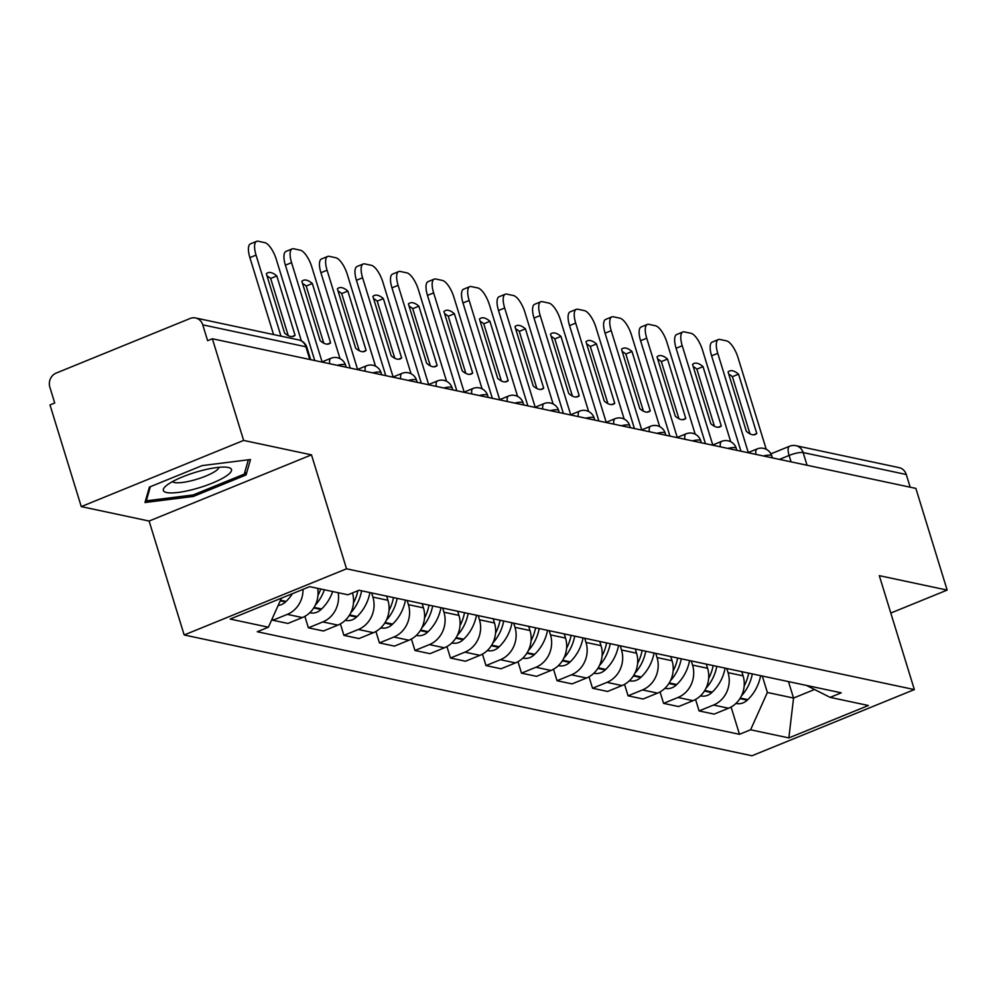 <?xml version="1.0" encoding="UTF-8"?>
<svg xmlns="http://www.w3.org/2000/svg" width="997" height="997" viewBox="0 0 997 997"><rect width="100%" height="100%" fill="white"/><g stroke="black" fill="none" stroke-linecap="round" stroke-linejoin="round"><path stroke-width="1.5" d="M243.629 440.425L81.268 506.613L149.114 521.045L184.171 634.977L751.987 755.763L914.349 689.588L346.532 568.801L311.488 454.856L243.629 440.425L212.361 338.756L915.869 488.405L947.15 590.087L879.304 575.655L914.349 689.588M81.268 506.613L49.987 404.932L54.723 403L49.85 387.16A10.967 9.933 -78 0 1 56.168 373.09L190.14 318.479A10.967 9.933 -78 0 1 195.562 317.981L298.701 339.915A10.967 9.933 102 0 1 305.892 346.782L202.752 324.848A10.967 9.933 -78 0 0 195.562 317.981M807.034 465.25L803.133 452.563A10.967 9.933 102 0 0 795.942 445.696L899.082 467.63A10.967 9.933 102 0 1 906.261 474.497L803.133 452.563A10.967 2.443 162.9 0 0 789.101 455.455L779.442 459.393M910.174 487.197L906.261 474.497M890.807 613.043L947.15 590.087M202.752 324.848L207.625 340.687L212.361 338.756M303.026 589.352A25.224 22.831 102 0 1 287.323 614.376L272.879 620.259L287.909 623.449L302.353 617.567A25.224 22.831 -78 0 0 317.657 588.342M272.331 618.439L272.879 620.259M338.145 592.704A25.224 22.831 102 0 1 322.841 621.929L308.397 627.811L323.427 631.001L337.871 625.119A25.224 22.831 -78 0 0 352.464 592.928M304.87 616.345L308.397 627.811M371.619 592.928L372.903 597.103A25.224 22.831 102 0 1 358.359 629.481L343.915 635.363L358.945 638.566L373.389 632.684A25.224 22.831 -78 0 0 387.933 600.294L386.637 596.119M340.388 623.91L343.915 635.363M407.137 600.481L408.421 604.656A25.224 22.831 102 0 1 393.877 637.033L379.433 642.928L394.463 646.118L408.895 640.236A25.224 22.831 -78 0 0 423.451 607.858L422.155 603.683M375.906 631.462L379.433 642.928M442.656 608.033L443.939 612.208A25.224 22.831 102 0 1 429.395 644.598L414.951 650.48L429.981 653.671L444.413 647.788A25.224 22.831 -78 0 0 458.956 615.411L457.673 611.236M411.425 639.015L414.951 650.48M478.174 615.598L479.457 619.773A25.224 22.831 102 0 1 464.914 652.15L450.47 658.032L465.499 661.235L479.931 655.341A25.224 22.831 -78 0 0 494.475 622.963L493.191 618.788M446.943 646.567L450.47 658.032M513.679 623.15L514.975 627.325A25.224 22.831 102 0 1 500.419 659.702L485.988 665.585L501.017 668.788L515.449 662.905A25.224 22.831 -78 0 0 529.993 630.528L528.709 626.34M482.461 654.132L485.988 665.585M549.197 630.702L550.481 634.877A25.224 22.831 102 0 1 535.937 667.255L521.506 673.149L536.536 676.34L550.967 670.458A25.224 22.831 -78 0 0 565.511 638.08L564.227 633.905M517.979 661.684L521.506 673.149M584.716 638.254L585.999 642.442A25.224 22.831 102 0 1 571.455 674.819L557.024 680.702L572.054 683.892L586.485 678.01A25.224 22.831 -78 0 0 601.029 645.632L599.745 641.457M553.497 669.236L557.024 680.702M620.234 645.819L621.517 649.994A25.224 22.831 102 0 1 606.974 682.372L592.542 688.254L607.572 691.457L622.003 685.562A25.224 22.831 -78 0 0 636.547 653.185L635.263 649.01M589.015 676.789L592.542 688.254M655.752 653.371L657.035 657.546A25.224 22.831 102 0 1 642.492 689.924L628.06 695.806L643.077 699.009L657.522 693.127A25.224 22.831 -78 0 0 672.065 660.749L670.782 656.562M624.533 684.353L628.06 695.806M691.27 660.924L692.554 665.099A25.224 22.831 102 0 1 678.01 697.476L663.578 703.371L678.596 706.561L693.04 700.679A25.224 22.831 -78 0 0 707.583 668.302L706.3 664.127M660.051 691.906L663.578 703.371M726.788 668.476L728.072 672.663A25.224 22.831 102 0 1 713.528 705.041L699.096 710.923L714.114 714.114L728.558 708.231A25.224 22.831 -78 0 0 743.101 675.854L741.818 671.679M695.57 699.458L699.096 710.923M281.441 598.15L268.392 627.2L230.145 619.062L309.668 586.647L347.916 594.785L359.045 590.249L841.256 692.828L830.127 697.364L868.387 705.502L788.851 737.917L750.604 729.779L767.366 692.479L793.55 698.05L814.524 689.5M268.392 627.2L257.263 631.737L739.475 734.315L750.604 729.779M184.171 634.977L346.532 568.801M149.114 521.045L311.488 454.856M246.085 474.946L250.484 459.53L202.142 465.599L149.4 487.097L144.989 502.525L193.343 496.444L246.085 474.946L245.025 471.481M788.49 681.612L793.55 698.05L788.851 737.917M762.306 676.041L767.366 692.479M731.088 707.023L739.475 734.315M806.461 685.425L830.127 697.364M192.882 494.986L193.343 496.444M278.163 605.453A13.846 12.537 -78 0 0 285.528 601.951L286.077 601.428A41.675 37.724 -78 0 0 292.457 593.664M301.356 340.849L276.306 259.419A16.451 5.945 67.8 0 0 264.766 242.632L258.161 241.237A16.451 5.945 -112.2 0 0 256.665 241.324A16.451 5.945 -112.2 0 0 256.042 255.107L280.98 336.151M276.817 275.957A33.998 12.288 67.8 0 0 267.807 272.792A33.998 12.288 67.8 0 0 266.349 273.739L284.606 333.085A33.998 12.288 -112.2 0 0 293.629 336.251A33.998 12.288 -112.2 0 0 295.075 335.304L276.817 275.957L270.673 278.475L288.245 335.615M256.665 241.324L250.509 243.829A16.451 5.945 -112.2 0 0 249.886 257.612L273.564 334.568M270.673 278.475A33.998 12.288 67.8 0 0 267.022 275.932M291.922 336.6L295.075 335.304M169.228 483.545A35.643 7.926 162.9 0 0 165.215 486.636A35.643 7.926 162.9 0 0 182.015 491.87A35.643 7.926 162.9 0 0 225.634 476.454A35.643 7.926 162.9 0 0 227.802 467.381A35.643 7.926 162.9 0 0 169.228 483.545M172.506 481.601A24.402 5.421 162.9 0 0 190.539 480.953A24.402 5.421 162.9 0 0 214.878 471.531A24.402 5.421 162.9 0 0 218.929 467.319M248.353 459.791L244.265 474.111L193.156 494.948L146.322 500.83L150.348 486.71M145.886 499.41L146.322 500.83M320.722 589.003A41.675 37.724 102 0 1 317.968 595.359M309.743 612.756L310.092 612.831A13.846 12.537 -78 0 0 321.046 609.503L321.595 608.98A41.675 37.724 -78 0 0 332.674 591.545M340.014 358.621L311.824 266.972A16.451 5.945 67.8 0 0 300.271 250.185L293.679 248.789A16.451 5.945 -112.2 0 0 292.183 248.876A16.451 5.945 -112.2 0 0 291.56 262.66L322.081 361.874M312.335 283.522A33.998 12.288 67.8 0 0 303.325 280.344A33.998 12.288 67.8 0 0 301.867 281.291L320.124 340.638A33.998 12.288 -112.2 0 0 329.147 343.815A33.998 12.288 -112.2 0 0 330.593 342.868L312.335 283.522L306.191 286.027L323.763 343.167M315.276 605.167A41.675 37.724 -78 0 0 324.361 589.775M292.183 248.876L286.027 251.394A16.451 5.945 -112.2 0 0 285.404 265.165L314.74 360.528M306.191 286.027A33.998 12.288 67.8 0 0 302.54 283.497M327.44 344.152L330.593 342.868M357.836 590.747A41.675 37.724 102 0 1 353.486 602.911M345.261 620.308L345.61 620.383A13.846 12.537 -78 0 0 356.552 617.056L357.113 616.532A41.675 37.724 -78 0 0 369.924 592.567M375.533 366.186L347.342 274.524A16.451 5.945 67.8 0 0 335.79 257.749L329.197 256.341A16.451 5.945 -112.2 0 0 327.701 256.441A16.451 5.945 -112.2 0 0 327.078 270.212L357.599 369.426M347.853 291.074A33.998 12.288 67.8 0 0 338.843 287.896A33.998 12.288 67.8 0 0 337.385 288.843L355.642 348.19A33.998 12.288 -112.2 0 0 364.653 351.368A33.998 12.288 -112.2 0 0 366.111 350.421L347.853 291.074L341.697 293.579L359.281 350.72M350.794 612.731A41.675 37.724 -78 0 0 361.624 590.797M327.701 256.441L321.545 258.946A16.451 5.945 -112.2 0 0 320.922 272.729L350.259 368.092M341.697 293.579A33.998 12.288 67.8 0 0 338.058 291.049M362.958 351.704L366.111 350.421M393.491 597.577A41.675 37.724 102 0 1 389.004 610.463M380.779 627.861L381.128 627.936A13.846 12.537 -78 0 0 392.07 624.62L392.631 624.085A41.675 37.724 -78 0 0 405.443 600.119M411.051 373.738L382.86 282.076A16.451 5.945 67.8 0 0 371.308 265.302L364.715 263.893A16.451 5.945 -112.2 0 0 363.22 263.993A16.451 5.945 -112.2 0 0 362.596 277.777L393.117 376.978M383.371 298.626A33.998 12.288 67.8 0 0 374.361 295.448A33.998 12.288 67.8 0 0 372.903 296.396L391.16 355.742A33.998 12.288 -112.2 0 0 400.171 358.92A33.998 12.288 -112.2 0 0 401.629 357.973L383.371 298.626L377.215 301.144L394.8 358.284M386.3 620.284A41.675 37.724 -78 0 0 397.142 598.35M363.22 263.993L357.063 266.498A16.451 5.945 -112.2 0 0 356.44 280.282L385.777 375.645M377.215 301.144A33.998 12.288 67.8 0 0 373.576 298.601M398.476 359.256L401.629 357.973M429.009 605.142A41.675 37.724 102 0 1 424.523 618.028M416.297 635.425L416.646 635.488A13.846 12.537 -78 0 0 427.588 632.173L428.137 631.649A41.675 37.724 -78 0 0 440.961 607.684M446.569 381.29L418.379 289.641A16.451 5.945 67.8 0 0 406.826 272.854L400.221 271.458A16.451 5.945 -112.2 0 0 398.738 271.545A16.451 5.945 -112.2 0 0 398.115 285.329L428.635 384.543M418.89 306.179A33.998 12.288 67.8 0 0 409.879 303.013A33.998 12.288 67.8 0 0 408.421 303.96L426.679 363.307A33.998 12.288 -112.2 0 0 435.689 366.485A33.998 12.288 -112.2 0 0 437.147 365.525L418.89 306.179L412.733 308.696L430.318 365.837M421.818 627.836A41.675 37.724 -78 0 0 432.661 605.914M398.738 271.545L392.581 274.063A16.451 5.945 -112.2 0 0 391.958 287.834L421.295 383.197M412.733 308.696A33.998 12.288 67.8 0 0 409.094 306.154M433.994 366.821L437.147 365.525M464.527 612.694A41.675 37.724 102 0 1 460.028 625.58M451.815 642.978L452.164 643.053A13.846 12.537 -78 0 0 463.107 639.725L463.655 639.202A41.675 37.724 -78 0 0 476.479 615.236M482.087 388.842L453.897 297.193A16.451 5.945 67.8 0 0 442.344 280.419L435.739 279.01A16.451 5.945 -112.2 0 0 434.256 279.098A16.451 5.945 -112.2 0 0 433.633 292.881L464.153 392.095M454.408 313.743A33.998 12.288 67.8 0 0 445.385 310.565A33.998 12.288 67.8 0 0 443.939 311.513L462.197 370.859A33.998 12.288 -112.2 0 0 471.207 374.037A33.998 12.288 -112.2 0 0 472.665 373.09L454.408 313.743L448.251 316.248L465.836 373.389M457.336 635.388A41.675 37.724 -78 0 0 468.166 613.467M434.256 279.098L428.099 281.615A16.451 5.945 -112.2 0 0 427.476 295.386L456.813 390.749M448.251 316.248A33.998 12.288 67.8 0 0 444.612 313.719M469.512 374.373L472.665 373.09M500.045 620.246A41.675 37.724 102 0 1 495.546 633.132M487.334 650.53L487.67 650.605A13.846 12.537 -78 0 0 498.625 647.277L499.173 646.754A41.675 37.724 -78 0 0 511.997 622.789M517.605 396.407L489.415 304.746A16.451 5.945 67.8 0 0 477.862 287.971L471.257 286.563A16.451 5.945 -112.2 0 0 469.774 286.662A16.451 5.945 -112.2 0 0 469.151 300.433L499.671 399.647M489.926 321.296A33.998 12.288 67.8 0 0 480.903 318.118A33.998 12.288 67.8 0 0 479.457 319.065L497.715 378.411A33.998 12.288 -112.2 0 0 506.725 381.589A33.998 12.288 -112.2 0 0 508.183 380.642L489.926 321.296L483.769 323.801L501.354 380.941M492.854 642.953A41.675 37.724 -78 0 0 503.684 621.019M469.774 286.662L463.617 289.167A16.451 5.945 -112.2 0 0 462.994 302.951L492.331 398.314M483.769 323.801A33.998 12.288 67.8 0 0 480.13 321.271M505.018 381.926L508.183 380.642M535.563 627.798A41.675 37.724 102 0 1 531.065 640.685M522.852 658.082L523.188 658.157A13.846 12.537 -78 0 0 534.143 654.842L534.691 654.306A41.675 37.724 -78 0 0 547.515 630.341M553.123 403.959L524.933 312.31A16.451 5.945 67.8 0 0 513.38 295.523L506.775 294.115A16.451 5.945 -112.2 0 0 505.28 294.215A16.451 5.945 -112.2 0 0 504.669 307.998L535.19 407.2M525.444 328.848A33.998 12.288 67.8 0 0 516.421 325.67A33.998 12.288 67.8 0 0 514.975 326.617L533.221 385.964A33.998 12.288 -112.2 0 0 542.243 389.142A33.998 12.288 -112.2 0 0 543.701 388.194L525.444 328.848L519.287 331.365L536.872 388.506M528.373 650.505A41.675 37.724 -78 0 0 539.203 628.584M505.28 294.215L499.136 296.72A16.451 5.945 -112.2 0 0 498.512 310.503L527.849 405.866M519.287 331.365A33.998 12.288 67.8 0 0 515.648 328.823M540.536 389.491L543.701 388.194M571.082 635.363A41.675 37.724 102 0 1 566.583 648.249M558.37 665.647L558.706 665.709A13.846 12.537 -78 0 0 569.661 662.394L570.209 661.871A41.675 37.724 -78 0 0 583.033 637.906M588.641 411.512L560.439 319.863A16.451 5.945 67.8 0 0 548.898 303.076L542.293 301.68A16.451 5.945 -112.2 0 0 540.798 301.767A16.451 5.945 -112.2 0 0 540.187 315.55L570.708 414.764M560.962 336.413A33.998 12.288 67.8 0 0 551.939 333.235A33.998 12.288 67.8 0 0 550.481 334.182L568.739 393.528A33.998 12.288 -112.2 0 0 577.762 396.706A33.998 12.288 -112.2 0 0 579.22 395.747L560.962 336.413L554.806 338.918L572.39 396.058M563.891 658.057A41.675 37.724 -78 0 0 574.721 636.136M540.798 301.767L534.654 304.284A16.451 5.945 -112.2 0 0 534.031 318.055L563.367 413.419M554.806 338.918A33.998 12.288 67.8 0 0 551.167 336.375M576.054 397.043L579.22 395.747M606.6 642.915A41.675 37.724 102 0 1 602.101 655.802M593.888 673.199L594.224 673.274A13.846 12.537 -78 0 0 605.179 669.947L605.727 669.423A41.675 37.724 -78 0 0 618.551 645.458M624.159 419.064L595.957 327.415A16.451 5.945 67.8 0 0 584.416 310.64L577.811 309.232A16.451 5.945 -112.2 0 0 576.316 309.332A16.451 5.945 -112.2 0 0 575.693 323.103L606.213 422.317M596.48 343.965A33.998 12.288 67.8 0 0 587.457 340.787A33.998 12.288 67.8 0 0 585.999 341.734L604.257 401.081A33.998 12.288 -112.2 0 0 613.28 404.259A33.998 12.288 -112.2 0 0 614.738 403.311L596.48 343.965L590.324 346.47L607.908 403.611M599.409 665.61A41.675 37.724 -78 0 0 610.239 643.688M576.316 309.332L570.172 311.837A16.451 5.945 -112.2 0 0 569.549 325.608L598.885 420.971M590.324 346.47A33.998 12.288 67.8 0 0 586.685 343.94M611.572 404.595L614.738 403.311M642.118 650.468A41.675 37.724 102 0 1 637.619 663.354M629.406 680.752L629.743 680.826A13.846 12.537 -78 0 0 640.697 677.499L641.245 676.975A41.675 37.724 -78 0 0 654.069 653.01M659.678 426.629L631.475 334.967A16.451 5.945 67.8 0 0 619.935 318.193L613.329 316.784A16.451 5.945 -112.2 0 0 611.834 316.884A16.451 5.945 -112.2 0 0 611.211 330.655L641.732 429.869M631.998 351.517A33.998 12.288 67.8 0 0 622.975 348.339A33.998 12.288 67.8 0 0 621.517 349.286L639.775 408.633A33.998 12.288 -112.2 0 0 648.798 411.811A33.998 12.288 -112.2 0 0 650.256 410.864L631.998 351.517L625.842 354.022L643.414 411.175M634.927 673.174A41.675 37.724 -78 0 0 645.757 651.24M611.834 316.884L605.678 319.389A16.451 5.945 -112.2 0 0 605.067 333.172L634.404 428.536M625.842 354.022A33.998 12.288 67.8 0 0 622.203 351.492M647.09 412.147L650.256 410.864M677.636 658.02A41.675 37.724 102 0 1 673.137 670.906M664.924 688.304L665.261 688.379A13.846 12.537 -78 0 0 676.215 685.064L676.764 684.528A41.675 37.724 -78 0 0 689.588 660.562M695.196 434.181L666.993 342.532A16.451 5.945 67.8 0 0 655.453 325.745L648.848 324.337A16.451 5.945 -112.2 0 0 647.352 324.436A16.451 5.945 -112.2 0 0 646.729 338.22L677.25 437.421M667.516 359.07A33.998 12.288 67.8 0 0 658.494 355.892A33.998 12.288 67.8 0 0 657.035 356.851L675.293 416.185A33.998 12.288 -112.2 0 0 684.316 419.363A33.998 12.288 -112.2 0 0 685.774 418.416L667.516 359.07L661.36 361.587L678.932 418.728M670.445 680.727A41.675 37.724 -78 0 0 681.275 658.805M647.352 324.436L641.196 326.941A16.451 5.945 -112.2 0 0 640.585 340.725L669.922 436.088M661.36 361.587A33.998 12.288 67.8 0 0 657.721 359.045M682.609 419.712L685.774 418.416M713.154 665.585A41.675 37.724 102 0 1 708.655 678.471M700.442 695.869L700.779 695.931A13.846 12.537 -78 0 0 711.733 692.616L712.282 692.092A41.675 37.724 -78 0 0 725.106 668.127M730.714 441.733L702.511 350.084A16.451 5.945 67.8 0 0 690.971 333.297L684.366 331.901A16.451 5.945 -112.2 0 0 682.87 331.989A16.451 5.945 -112.2 0 0 682.247 345.772L712.768 444.986M703.035 366.634A33.998 12.288 67.8 0 0 694.012 363.456A33.998 12.288 67.8 0 0 692.554 364.404L710.811 423.75A33.998 12.288 -112.2 0 0 719.834 426.928A33.998 12.288 -112.2 0 0 721.292 425.968L703.035 366.634L696.878 369.139L714.45 426.28M705.963 688.279A41.675 37.724 -78 0 0 716.793 666.357M682.87 331.989L676.714 334.506A16.451 5.945 -112.2 0 0 676.091 348.277L705.44 443.64M696.878 369.139A33.998 12.288 67.8 0 0 693.239 366.597M718.127 427.264L721.292 425.968M748.672 673.137A41.675 37.724 102 0 1 744.173 686.023M735.96 703.421L736.297 703.496A13.846 12.537 -78 0 0 747.252 700.168L747.8 699.645A41.675 37.724 -78 0 0 760.624 675.679M766.232 449.286L738.029 357.636A16.451 5.945 67.8 0 0 726.489 340.862L719.884 339.454A16.451 5.945 -112.2 0 0 718.388 339.553A16.451 5.945 -112.2 0 0 717.765 353.324L748.286 452.538M738.54 374.187A33.998 12.288 67.8 0 0 729.53 371.009A33.998 12.288 67.8 0 0 728.072 371.956L746.329 431.302A33.998 12.288 -112.2 0 0 755.352 434.48A33.998 12.288 -112.2 0 0 756.798 433.533L738.54 374.187L732.396 376.692L749.968 433.832M741.481 695.831A41.675 37.724 -78 0 0 752.311 673.91M718.388 339.553L712.232 342.058A16.451 5.945 -112.2 0 0 711.609 355.829L740.945 451.192M732.396 376.692A33.998 12.288 67.8 0 0 728.745 374.162M753.645 434.817L756.798 433.533M772.388 457.885L771.765 455.853A10.967 2.443 162.9 0 0 770.756 455.218A10.967 2.443 162.9 0 0 763.403 455.978M736.87 450.332L736.247 448.301A10.967 2.443 162.9 0 0 735.238 447.665A10.967 2.443 162.9 0 0 727.885 448.413M701.352 442.78L700.729 440.749A10.967 2.443 162.9 0 0 699.72 440.113A10.967 2.443 162.9 0 0 692.367 440.861M665.846 435.215L665.211 433.197A10.967 2.443 162.9 0 0 664.201 432.561A10.967 2.443 162.9 0 0 656.849 433.309M630.328 427.663L629.693 425.632A10.967 2.443 162.9 0 0 628.683 424.996A10.967 2.443 162.9 0 0 621.33 425.756M594.81 420.111L594.187 418.079A10.967 2.443 162.9 0 0 593.165 417.444A10.967 2.443 162.9 0 0 585.812 418.192M559.292 412.559L558.669 410.527A10.967 2.443 162.9 0 0 557.647 409.892A10.967 2.443 162.9 0 0 550.294 410.639M523.774 404.994L523.151 402.975A10.967 2.443 162.9 0 0 522.129 402.339A10.967 2.443 162.9 0 0 514.776 403.087M488.256 397.442L487.633 395.41A10.967 2.443 162.9 0 0 486.611 394.775A10.967 2.443 162.9 0 0 479.258 395.535M452.738 389.889L452.115 387.858A10.967 2.443 162.9 0 0 451.093 387.222A10.967 2.443 162.9 0 0 443.74 387.97M417.22 382.337L416.596 380.306A10.967 2.443 162.9 0 0 415.587 379.67A10.967 2.443 162.9 0 0 408.222 380.418M381.701 374.772L381.078 372.741A10.967 2.443 162.9 0 0 380.069 372.118A10.967 2.443 162.9 0 0 372.704 372.866M346.183 367.22L345.56 365.189A10.967 2.443 162.9 0 0 344.551 364.553A10.967 2.443 162.9 0 0 337.185 365.313M791.082 461.86L789.101 455.455A10.967 3.963 67.8 0 1 789.524 446.27L770.918 453.847M743.101 675.854L728.072 672.663M707.583 668.302L692.554 665.099M672.065 660.749L657.035 657.546M636.547 653.185L621.517 649.994M601.029 645.632L585.999 642.442M565.511 638.08L550.481 634.877M529.993 630.528L514.975 627.325M494.475 622.963L479.457 619.773M458.956 615.411L443.939 612.208M423.451 607.858L408.421 604.656M387.933 600.294L372.903 597.103M693.04 700.679L678.01 697.476M657.522 693.127L642.492 689.924M622.003 685.562L606.974 682.372M586.485 678.01L571.455 674.819M550.967 670.458L535.937 667.255M515.449 662.905L500.419 659.702M479.931 655.341L464.914 652.15M444.413 647.788L429.395 644.598M408.895 640.236L393.877 637.033M373.389 632.684L358.359 629.481M337.871 625.119L322.841 621.929M302.353 617.567L287.323 614.376M728.558 708.231L713.528 705.041M329.683 363.706A10.967 3.963 -112.2 0 1 330.942 358.259L321.719 362.023M365.201 371.27A10.967 3.963 -112.2 0 1 366.46 365.812L357.238 369.575M400.719 378.823A10.967 3.963 -112.2 0 1 401.978 373.377L392.756 377.128M436.237 386.375A10.967 3.963 -112.2 0 1 437.496 380.929L428.274 384.68M471.755 393.927A10.967 3.963 -112.2 0 1 473.014 388.481L463.792 392.245M507.274 401.492A10.967 3.963 -112.2 0 1 508.532 396.033L499.31 399.797M542.792 409.044A10.967 3.963 -112.2 0 1 544.038 403.598L534.828 407.349M578.297 416.596A10.967 3.963 -112.2 0 1 579.556 411.15L570.346 414.902M613.816 424.149A10.967 3.963 -112.2 0 1 615.074 418.703L605.864 422.466M649.334 431.713A10.967 3.963 -112.2 0 1 650.592 426.255L641.383 430.019M684.852 439.266A10.967 3.963 -112.2 0 1 686.11 433.82L676.901 437.571M720.37 446.818A10.967 3.963 -112.2 0 1 721.629 441.372L712.419 445.123M755.888 454.37A10.967 3.963 -112.2 0 1 757.147 448.924L747.937 452.688M310.665 359.668L306.902 347.417A10.967 2.443 162.9 0 0 305.892 346.782L309.793 359.481M285.528 601.951L280.244 600.83M286.077 601.428L280.506 600.231M249.886 257.612L256.042 255.107M321.046 609.503L313.719 607.946M321.595 608.98L314.067 607.372M285.404 265.165L291.56 262.66M356.552 617.056L349.224 615.498M357.113 616.532L349.586 614.937M320.922 272.729L327.078 270.212M392.07 624.62L384.742 623.063M392.631 624.085L385.104 622.489M356.44 280.282L362.596 277.777M427.588 632.173L420.26 630.615M428.137 631.649L420.622 630.042M391.958 287.834L398.115 285.329M463.107 639.725L455.779 638.167M463.655 639.202L456.14 637.594M427.476 295.386L433.633 292.881M498.625 647.277L491.297 645.72M499.173 646.754L491.658 645.159M462.994 302.951L469.151 300.433M534.143 654.842L526.815 653.284M534.691 654.306L527.176 652.711M498.512 310.503L504.669 307.998M569.661 662.394L562.333 660.837M570.209 661.871L562.694 660.263M534.031 318.055L540.187 315.55M605.179 669.947L597.851 668.389M605.727 669.423L598.2 667.816M569.549 325.608L575.693 323.103M640.697 677.499L633.369 675.941M641.245 676.975L633.718 675.38M605.067 333.172L611.211 330.655M676.215 685.064L668.887 683.506M676.764 684.528L669.236 682.933M640.585 340.725L646.729 338.22M711.733 692.616L704.405 691.058M712.282 692.092L704.754 690.485M676.091 348.277L682.247 345.772M747.252 700.168L739.924 698.61M747.8 699.645L740.273 698.05M711.609 355.829L717.765 353.324M345.56 365.189A10.967 10.967 0 0 0 330.942 358.259M381.078 372.741A10.967 10.967 0 0 0 366.46 365.812M416.596 380.306A10.967 10.967 0 0 0 401.978 373.377M452.115 387.858A10.967 10.967 0 0 0 437.496 380.929M487.633 395.41A10.967 10.967 0 0 0 473.014 388.481M523.151 402.975A10.967 10.967 0 0 0 508.532 396.033M558.669 410.527A10.967 10.967 0 0 0 544.038 403.598M594.187 418.079A10.967 10.967 0 0 0 579.556 411.15M629.693 425.632A10.967 10.967 0 0 0 615.074 418.703M665.211 433.197A10.967 10.967 0 0 0 650.592 426.255M700.729 440.749A10.967 10.967 0 0 0 686.11 433.82M736.247 448.301A10.967 10.967 0 0 0 721.629 441.372M771.765 455.853A10.967 10.967 0 0 0 757.147 448.924M795.942 445.696A10.967 10.967 0 0 0 789.524 446.27M306.902 347.417A10.967 10.967 0 0 0 298.701 339.915"/></g></svg>
